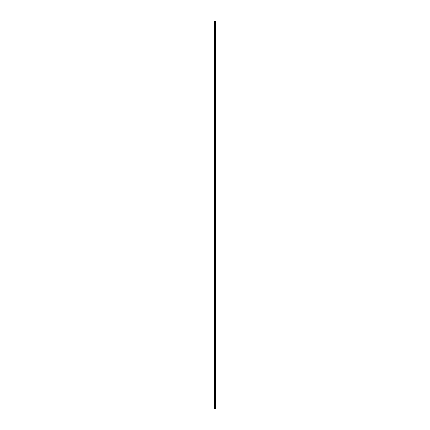 <?xml version="1.0" encoding="UTF-8"?>
<svg xmlns="http://www.w3.org/2000/svg" width="430" height="430" viewBox="0 0 430 430"><rect width="100%" height="100%" fill="white"/><g stroke="black" fill="none" stroke-linecap="round" stroke-linejoin="round"><path stroke-width="0.32" stroke-dasharray="2.15 1.61" d="M214.457 408.5L214.382 21.5L214.457 408.5L215.618 408.5L215.618 21.5L215.58 408.5L214.538 408.5L215.58 408.495L215.58 21.5L214.538 21.5L215.58 21.5L215.58 408.495L215.58 21.5L214.538 21.5L215.543 21.5L215.543 408.5L214.495 408.5L215.543 408.495L215.543 21.5L215.543 408.495M214.457 21.5L214.495 408.5L214.495 21.5L214.495 408.495L214.495 21.5L215.543 21.5M214.538 21.5L214.538 408.495"/><path stroke-width="0.64" d="M214.538 21.5L215.618 21.5L215.618 408.5L214.457 408.5L214.457 21.5L214.538 408.5M214.457 408.5L214.457 21.5M215.543 21.5L215.543 408.5"/></g></svg>
